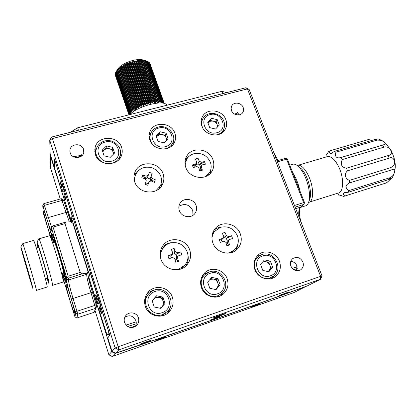 <?xml version="1.0" encoding="UTF-8"?>
<svg xmlns="http://www.w3.org/2000/svg" width="416" height="416" viewBox="0 0 416 416"><rect width="100%" height="100%" fill="white"/><g stroke="black" fill="none" stroke-linecap="round" stroke-linejoin="round"><path stroke-width="0.62" d="M155.828 340.543L155.813 340.61C156.224 340.74 165.329 337.485 165.927 336.996L165.948 336.924C165.563 336.783 156.333 340.085 155.828 340.543M250.791 307.164L260.244 303.742L250.791 307.164M131.414 327.584L131.321 327.319M117.598 352.503L117.64 352.633C180.95 331.318 243.074 309.514 304.013 287.222L303.976 287.123M95.061 310.565L108.872 354.832L111.701 351.728L115.206 353.486L112.19 356.491L293.946 292.557L306.15 286.328M304.013 287.222L306.077 286.499M115.206 353.486L117.64 352.633M50.482 155.022L50.222 155.454L50.622 168.137L60.252 199.009M99.986 302.988L96.788 304.106L111.701 351.728M96.866 303.893L88.868 277.519L89.456 274.992L71.692 218.395L71.443 221.915L50.222 155.454M99.887 302.661L97.011 303.493M73.289 218.062L71.692 218.395M133.271 327.34L133.151 326.726M100.006 303.051L96.788 304.106M112.19 356.491L108.872 354.832M89.357 279.068L88.941 277.222L89.986 272.678L90.563 273.957L98.02 297.669L98.436 299.562L98.036 300.669L95.862 294.694L95.633 295.402L97.479 302.198L97.094 303.248L89.357 279.068M99.824 302.463L97.094 303.248M99.554 301.605L97.479 302.198M97.256 298.906L96.777 299.042M96.049 295.287L95.633 295.402M99.159 300.352L98.036 300.669M98.873 299.442L98.436 299.562M98.29 297.596L98.02 297.669M90.839 273.889L90.563 273.957M90.423 272.568L89.986 272.678M107.073 335.083L99.148 310.315L98.748 308.511L99.143 307.512L101.317 313.524L101.587 312.926L99.726 306.051L100.142 304.996L108.373 330.611L108.774 332.462L107.073 335.083L109.533 334.303M130.629 327.543L135.652 325.915M296.01 270.624L296.826 270.327M99.143 307.512L99.991 307.263M100.168 309.852L100.584 309.728M125.965 325.088L136.183 321.838M292.334 268.466L297.123 266.724M127.624 326.508L136.235 323.757M293.852 269.734L297.232 268.507M53.768 242.85C53.217 240.162 53.128 238.95 53.498 239.216L53.55 239.268C55.432 240.594 66.612 279.594 64.355 276.936L62.806 273.671M270.041 142.943L274.118 153.286L278.096 160.514M277.035 160.82L285.568 158.345L286.728 158.584L287.44 159.318L304.522 202.602L303.732 204.428L295.136 207.121M299.806 207.974C298.808 212.425 299.546 217.989 302.021 224.671L306.285 235.654M277.638 160.649L276.37 159.12M294.492 205.478L303.67 202.613L286.551 159.214L277.441 161.866M299.125 217.329C298.605 214.136 298.62 211.52 299.172 209.482L300.513 207.126L303.732 204.428M286.728 158.584L286.551 159.214M303.67 202.613L304.372 203.31M38.376 247.426L36.951 242.684L37.991 247.541M47.055 278.564L48.818 283.317L49.114 283.317L47.585 278.143L49.114 283.317C49.088 279.973 37.211 239.881 36.93 242.164L38.277 247.452M38.834 238.815L38.979 238.846C40.243 239.366 52.702 281.71 52.562 285.048L52.411 285.386M54.314 242.689L54.475 242.642C55.64 242.923 63.866 270.691 63.528 273.224L61.75 273.998M49.41 235.784L49.639 235.716C51.282 236.122 63.736 278.257 63.216 281.7L62.982 282.064L52.556 285.34M298.106 166.202L301.787 169.14C305.074 173.051 307.575 178.329 309.296 184.969C310.638 190.668 310.84 195.333 309.91 198.962L309.052 201.058M300.113 207.537L304.866 206.045C306.727 205.816 308.064 204.292 308.88 201.479C309.925 197.408 309.691 192.145 308.173 185.702C306.228 178.194 303.41 172.24 299.712 167.83C297.43 165.261 295.334 164.024 293.426 164.107L291.928 164.544M299.9 190.887L299.348 188.401C297.814 182.385 295.636 177.216 292.796 172.895M32.963 288.579C32.859 286.983 20.732 245.435 20.805 246.912L22.344 252.335L20.847 247.213C21.398 250.188 31.673 285.501 32.838 288.428L31.439 283.353L32.963 288.579M20.805 246.912L22.818 243.594C23.54 244.374 36.494 288.829 36.442 290.342L36.384 290.42M38.423 247.411L38.522 247.385C39.343 247.827 47.876 276.988 47.58 278.346L45.427 279.068M24.378 259.272L29.364 276.385L24.378 259.272M33.483 240.464L33.618 240.422C34.741 241.077 47.674 285.319 47.211 286.957L36.447 290.404M326.139 155.397L328.739 151.377L329.846 150.842C329.311 152.589 329.638 153.488 330.824 153.546L334.495 151.377L335.925 152.22L377.192 140.088L375.653 139.303L378.222 138.923L379.376 139.256M335.925 152.22L335.509 153.956C335.327 157.035 336.872 158.293 340.142 157.726L341.042 157.492L342.399 159.526L384.041 147.108L382.621 145.137L385.076 144.378L385.658 143.208L381.628 140.364L377.192 140.088M388.274 155.542L346.528 168.184L347.417 170.856L389.158 158.163L388.274 155.542C391.217 154.918 392.059 153.244 390.806 150.524C389.142 147.456 386.885 146.318 384.041 147.108M342.399 159.526C341.255 161.413 341.021 163.337 341.692 165.298C342.784 167.055 344.396 168.017 346.528 168.184M390.936 167.575L349.331 180.424L349.487 182.957L391.024 170.076L390.936 167.575L394.046 165.084C395.606 160.8 393.032 156.057 389.158 158.163M347.417 170.856C344.51 173.763 344.568 176.613 347.589 179.405L349.331 180.424M376.808 139.032L370.573 138.928L329.846 150.842M309.608 202.02L337.834 193.18C343.658 192.988 344.339 178.24 338.77 166.951C335.244 159.962 331.62 156.458 327.896 156.452L326.44 156.879M308.599 202.363C313.841 202.046 314.002 187.387 308.63 176.03C305.183 168.901 301.74 165.287 298.288 165.183L297.175 165.464M375.653 139.303L334.495 151.377M382.621 145.137L341.042 157.492M389.854 177.736L348.655 190.653L348.052 192.317L389.142 179.405L389.854 177.736C392.584 176.582 394.202 174.413 394.701 171.226C395.039 169.161 393.812 168.776 391.024 170.076M344.76 196.04L385.44 183.206L343.616 196.404L338.364 194.631L338.9 195.302L339.867 195M348.052 192.317L345.03 192.442C342.836 193.175 342.753 194.371 344.786 196.03M349.487 182.957C345.223 184.98 344.947 187.543 348.655 190.653M385.44 183.206L386.927 182.556L391.414 178.386M385.658 143.208L391.243 150.706C394.976 159.021 397.587 167.456 392.21 177.746L389.142 179.405M207.958 122.923L210.345 120.427L213.216 121.134L210.61 121.144L207.984 122.996M217.277 127.182L217.084 124.509L217.854 126.573M216.081 121.841L213.216 121.134C215.077 121.659 216.367 122.782 217.084 124.509L216.081 121.841L217.261 119.688L219.284 125.065L215.514 129.043L209.706 127.624L207.693 122.216L211.484 118.258L217.261 119.688M210.345 120.427L211.484 118.258M263.349 261.16L265.788 261.695L262.647 262.002M270.093 278.262L269.006 278.964M267.94 271.549L269.095 270.53L268.211 271.606M269.095 270.53C270.265 268.98 270.525 267.233 269.864 265.294L270.972 268.237L269.095 270.53M268.767 262.356L265.788 261.695C267.722 262.194 269.084 263.39 269.864 265.294L268.767 262.356L270.416 261.191L272.641 267.119L268.856 271.747L262.824 270.426L260.608 264.472L264.415 259.865L270.416 261.191M261.867 254.608L258.196 256.682L261.96 254.571C273.998 249.98 284.196 269.09 273.411 276.198L270.499 277.716C258.887 282.35 248.378 264.212 258.196 256.682L256.053 258.326M270.972 268.237L272.641 267.119M210.777 278.507L213.59 279.11L210.792 279.256L209.695 279.77M218.899 295.48L216.377 297.076M215.259 289.448L216.814 288.2L215.686 289.541M216.814 288.2C218.067 286.598 218.379 284.794 217.74 282.797L218.816 285.823L216.814 288.2M216.668 279.77L213.59 279.11C215.587 279.614 216.97 280.842 217.74 282.797L216.668 279.77L217.937 278.725L220.111 284.825L216.065 289.619L209.825 288.293L207.662 282.157L211.734 277.389L217.937 278.725M201.334 278.174L203.117 276.271M218.816 285.823L220.111 284.825M102.627 151.403L106.127 147.956L109.19 148.678L106.376 148.715L104 150.056L102.804 151.944M119.496 158.044L119.252 159.214M113.422 154.185L113.188 152.22L113.745 153.868M112.247 149.401L109.19 148.678C111.171 149.214 112.502 150.394 113.188 152.22L112.247 149.401L112.668 147.363L114.572 153.041L110.302 157.295L104.099 155.839L102.206 150.129L106.501 145.907L112.668 147.363M95.425 154.575L95.68 153.218M106.127 147.956L106.501 145.907M152.173 300.711L155.714 296.686L158.907 297.352L155.995 297.518L153.561 299.135L152.37 301.309M165.636 313.113L161.018 316.066M159.994 308.204L162.037 306.717L160.628 308.334M162.037 306.717C163.384 305.058 163.748 303.196 163.134 301.132L164.18 304.252L162.037 306.717M162.089 298.017L158.907 297.352C160.971 297.861 162.38 299.12 163.134 301.132L162.089 298.017L162.942 297.097L165.053 303.378L160.727 308.355L154.263 307.018L152.168 300.695L156.52 295.75L162.942 297.097M144.643 300.529L146.838 296.202L148.98 293.519L151.434 291.465L154.31 290.087M155.714 296.686L156.52 295.75M164.18 304.252L165.053 303.378M156.478 136.843L159.39 133.89L162.354 134.602L159.65 134.623L157.394 135.918L156.562 137.077M166.514 140.364L166.286 138.06L166.951 139.916M165.313 135.314L162.354 134.602C164.273 135.132 165.584 136.282 166.286 138.06L165.313 135.314L166.13 133.214L168.095 138.741L164.086 142.854L158.085 141.414L156.13 135.86L160.165 131.773L166.13 133.214M149.276 137.81L150.332 134.706M159.39 133.89L160.165 131.773M161.216 259.927C159.999 255.736 160.555 251.846 162.88 248.264C164.632 245.752 166.972 244.031 169.889 243.084C177.98 241.42 183.768 244.374 187.257 251.95C188.781 256.792 187.99 261.18 184.886 265.112L178.859 269.136L174.242 269.792M184.647 265.377L180.632 269.074M168.969 258.762L167.996 255.928L172.406 254.067L172.619 252.585L171.304 249.304L174.117 248.42L175.438 251.696L177.544 252.767L180.846 251.852L181.823 254.67L177.757 256.11L177.497 257.665L178.563 261.31L175.744 262.215L174.678 258.565L172.567 257.488L168.969 258.762M160.16 253.568L162.521 248.82M177.497 257.665L176.374 259.1L178.563 261.31M176.374 259.1L174.897 259.277M171.387 257.894L170.768 256.1L167.996 255.928M172.188 254.363L174.398 253.661L174.117 248.42M177.544 252.767L176.42 254.249L180.846 251.852M176.42 254.249L175.947 254.452L176.904 257.213M176.192 258.861L176.514 257.712L177.757 256.11M175.947 254.452L174.398 253.661M172.406 254.067L170.768 256.1M135.06 182.785C134.373 180.201 134.482 177.674 135.382 175.214L135.538 174.819C139.152 168.137 144.81 165.849 152.521 167.96C159.921 171.48 162.698 177.013 160.857 184.553L160.202 186.051L155.808 190.798M159.853 186.81L158.714 189.015M141.778 177.778L142.745 175.172L146.229 176.16L148.257 175.38L149.37 172.359L152.126 173.368L151.06 176.296L152.069 178.303L155.345 179.8L154.398 182.406L151.112 180.913L149.1 181.667L147.768 185.26L144.997 184.246L146.271 180.783L145.267 178.766L141.778 177.778M134.113 179.504L134.878 176.842M149.042 181.797L147.768 185.26M148.262 183.763L145.543 182.764M145.595 178.911L145.709 178.594L142.745 175.172M148.299 175.276L147.602 177.091M147.472 177.434L147.238 177.944L150.051 178.974L152.126 173.368M152.069 178.303L151.206 180.43L155.345 179.8M151.206 180.43L150.67 180.794M150.795 180.456L150.051 178.974M147.238 177.944L145.709 178.594M211.905 237.926L212.852 234.244L214.49 231.462L220.548 227.282C228.306 225.701 233.948 228.597 237.479 235.976C239.179 241.223 238.217 245.799 234.598 249.699L229.752 252.632L227.334 253.162M233.917 250.323L231.052 252.689M220.267 242.424L219.268 239.663L223.434 237.988L223.714 236.418L222.31 233.246L224.999 232.398L226.408 235.565L228.457 236.616L231.561 235.763L232.565 238.503L228.852 239.741L228.524 241.374L229.564 244.941L226.866 245.804L225.826 242.237L223.766 241.181L220.267 242.424M212.316 234.198L213.668 232.378M228.524 241.374L226.954 242.928L229.564 244.941M226.954 242.928L226.044 242.928M222.076 241.769L221.437 240.001L219.268 239.663M223.267 238.165L224.884 237.65L224.999 232.398M228.457 236.616L226.892 238.217L231.561 235.763M226.892 238.217L226.398 238.43L227.401 241.192M226.725 242.71L227.12 241.472L228.852 239.741M226.398 238.43L224.884 237.65M223.434 237.988L221.437 240.001M185.151 164.98L186.628 159.328C188.25 156.541 190.658 154.684 193.851 153.754C201.495 152.428 207.007 155.282 210.392 162.313C211.708 166.156 211.328 169.738 209.243 173.056L205.478 176.613M208.218 174.663L207.594 175.588M193.258 167.638L192.306 165.012L195.728 163.826L196.591 163.16L196.68 161.959L195.369 159.026L198.026 158.288L199.337 161.216L201.344 162.25L204.433 161.6L205.39 164.206L202.296 164.861L201.484 165.448L201.349 166.733L202.363 170.206L199.706 170.966L198.687 167.487L196.674 166.447L193.258 167.638M184.964 162.635L186.222 160.118M201.349 166.733L200.06 168.922L202.363 170.206M200.06 168.922L199.144 168.984M195.021 167.003L194.698 166.114L192.306 165.012M195.77 164.632L198.115 163.972L198.026 158.288M201.344 162.25L200.06 164.476L204.433 161.6M200.06 164.476L199.592 164.731L200.476 167.164M199.862 168.782L201.484 165.448M199.592 164.731L198.115 163.972M195.26 165.542L194.698 166.114M164.034 103.23L149.49 62.722L164.034 103.23M163.457 102.731L148.881 62.13L163.457 102.731M162.692 102.315L148.096 61.615L162.692 102.315L162.178 103.09M162.006 103.069L162.146 102.118L147.529 61.35L144.846 60.497L140.613 60.221L140.79 60.481L137.608 60.492L137.311 60.856L133.744 61.24L132.86 61.828L131.94 61.729L131.737 62.145L130.463 62.192L127.312 63.747L126.63 63.669L126.251 64.204L125.268 64.303L122.314 66.269L121.93 66.149L118.321 68.916L115.944 71.999L130.14 113.027L130.4 112.689L131.342 113.027L131.227 112.694M131.342 113.027L130.822 112.164L131.154 111.816L132.106 112.18L131.68 111.275L132.085 110.916L133.229 111.155L132.72 110.365L133.193 110.006L134.358 110.276L133.921 109.455L134.456 109.096L135.387 109.564L135.632 109.403L135.273 108.55L135.86 108.196L136.77 108.701L137.036 108.545L136.76 107.661L137.4 107.318L138.278 107.858L138.564 107.708L138.367 106.798L139.048 106.47L140.187 106.907L140.072 105.976L140.79 105.664L141.892 106.148L141.861 105.196L142.6 104.91L143.66 105.44L143.702 104.473L144.461 104.213L145.142 104.905L145.59 103.818L146.354 103.584L146.968 104.312L147.488 103.23L148.252 103.028L148.793 103.792L149.38 102.726L150.134 102.554L150.602 103.355L151.242 102.305L151.975 102.17L152.365 103.002L152.682 102.944L153.052 101.972L153.759 101.878L154.071 102.736L154.372 102.695L154.788 101.738L155.464 101.676L155.698 102.56L156.437 101.592L157.066 101.577L157.222 102.476L157.971 101.551L158.553 101.566L158.626 102.487L159.38 101.598L159.905 101.66L159.905 102.591L160.644 101.748L161.106 101.842L161.034 102.788L161.751 101.988L162.146 102.118M117.473 69.503L117.718 69.108C119.782 66.201 123.594 63.7 129.158 61.599C133.832 59.961 138.003 59.29 141.658 59.587L145.454 60.679M158.579 101.618L143.894 60.518L158.553 101.566M150.02 63.674L164.32 103.511L150.02 63.674M128.97 114.826L115.242 75.078L128.934 114.837M129.173 114.774L115.19 74.282L129.059 114.806M129.464 114.343L115.326 73.434L129.355 114.644L129.464 114.343L130.109 114.514M130.229 114.384L129.652 113.859L129.834 113.537L130.759 113.849L130.666 113.584M115.939 72.051L115.497 72.914L129.652 113.859M129.834 113.537L115.658 72.54M130.4 112.689L116.184 71.609L117.718 69.108M131.154 111.816L116.896 70.658M132.085 110.916L117.785 69.69M133.193 110.006L118.851 68.718M134.456 109.096L120.068 67.756M154.372 102.695L139.292 60.304M155.979 102.539L140.899 60.216M157.482 102.471L142.407 60.226M158.87 102.502L158.673 101.951M160.118 102.622L159.973 102.222M161.221 102.83L161.106 102.513M130.14 113.027L130.759 113.844M132.106 112.18L131.955 111.753M133.042 111.311L132.829 110.703M134.139 110.438L119.382 67.98M135.387 109.564L120.588 67.054M136.77 108.701L121.93 66.149M138.278 107.858L123.396 65.276M139.885 107.047L124.972 64.449M141.778 105.815L126.984 63.658L141.788 105.862M141.58 106.278L126.63 63.669M143.614 105.305L128.695 62.878M143.338 105.56L128.357 62.951M145.47 104.79L130.463 62.192M145.142 104.905L130.135 62.301M147.3 104.213L132.267 61.636M146.905 104.135L131.96 61.792L146.89 104.099M149.126 103.709L134.072 61.162M148.658 103.418L133.796 61.381M150.925 103.282L135.86 60.783M152.682 102.944L137.608 60.492M161.751 101.988L147.129 61.194M160.644 101.748L146.006 60.861M161.106 101.842L146.468 60.98M159.38 101.598L144.726 60.622M159.905 101.66L145.252 60.705M157.971 101.551L143.307 60.486M156.437 101.592L141.768 60.455M157.066 101.577L142.397 60.455M154.788 101.738L140.119 60.528M155.464 101.676L140.79 60.481M153.052 101.972L138.382 60.705M153.759 101.878L139.09 60.616M151.242 102.305L136.583 60.98M151.975 102.17L137.311 60.856M149.38 102.726L134.732 61.355M150.134 102.554L135.481 61.188M147.488 103.23L132.86 61.828M148.252 103.028L133.614 61.62M145.59 103.818L130.983 62.384M146.354 103.584L131.737 62.145M143.702 104.473L129.126 63.029M144.461 104.213L129.87 62.759M141.861 105.196L127.312 63.747M142.6 104.91L128.034 63.445M140.072 105.976L125.554 64.532M140.79 105.664L126.251 64.204M138.367 106.798L123.885 65.374M139.048 106.47L124.545 65.026M136.76 107.661L122.314 66.269M137.4 107.318L122.933 65.9M135.273 108.55L120.869 67.194M135.86 108.196L121.436 66.81M133.921 109.455L119.558 68.146M132.72 110.365L118.399 69.118M131.68 111.275L117.4 70.086L131.685 111.285M130.822 112.164L116.584 71.053M143.572 104.879L133.749 76.96L133.999 76.882M132.912 73.798L132.574 73.897M130.078 114.546C136.765 106.387 163.384 99.445 166.655 104.874L166.915 105.238M212.966 159.77C209.368 148.491 191.708 146.214 186.581 156.484C184.751 159.921 184.486 163.566 185.786 167.419C189.186 178.37 206.034 181.1 211.671 171.72C214.006 168.033 214.438 164.044 212.966 159.77M190.024 155.563L185.448 159.224M240.349 233.995C236.907 223.465 221.754 220.147 215.176 228.566C211.895 232.726 211.099 237.453 212.8 242.746C216.018 252.84 230.188 256.594 237.125 249.262C241.176 244.93 242.247 239.845 240.349 233.995M221.38 227.053C218.592 227.37 216.138 228.41 214.006 230.173M189.753 250.063C186.238 238.482 168.948 235.83 162.656 246.033C160.051 250.099 159.484 254.493 160.956 259.215C164.206 270.223 180.164 273.53 187.08 264.727C190.564 260.359 191.459 255.471 189.753 250.063M171.787 242.642C167.658 243.017 164.258 244.769 161.585 247.9M163.067 173.815C159.38 161.392 139.277 160.134 134.945 172.214C133.708 175.334 133.619 178.532 134.685 181.808C138.148 193.825 157.227 195.723 162.313 184.688C164.07 181.204 164.32 177.58 163.067 173.815M139.298 169.889L136.292 172.26L134.087 175.349M279.464 261.279C276.458 252.533 264.68 248.95 258.284 254.883C254.171 258.835 253.032 263.718 254.862 269.532C257.686 277.94 268.736 281.783 275.272 276.676C280.056 272.688 281.455 267.556 279.464 261.279M260.312 255.258L256.906 256.287M227.167 278.819C224.13 269.339 210.974 266.011 204.443 273.14C200.741 277.212 199.727 281.991 201.391 287.466C204.214 296.494 216.362 300.212 223.158 294.185C227.677 290.009 229.013 284.887 227.167 278.819M208.192 272.381L203.393 274.342M172.359 297.206C169.244 286.645 153.951 283.936 147.581 292.911C144.638 296.962 143.889 301.413 145.324 306.275C148.179 316.181 162.001 319.55 168.912 312.099C172.874 307.793 174.018 302.827 172.359 297.206M153.655 290.321C150.935 290.945 148.6 292.266 146.645 294.278M121.592 147.384C118.16 135.231 97.609 135.288 95.098 147.602L95.347 154.352C98.597 166.187 118.316 166.717 121.592 155.194C122.455 152.61 122.455 150.004 121.592 147.384M96.413 148.684L94.78 151.601M174.886 133.229C171.548 122.304 153.665 121.035 149.958 131.581C148.897 134.274 148.85 137.041 149.807 139.89C152.979 150.556 170.196 152.24 174.424 142.402C175.817 139.459 175.973 136.401 174.886 133.229M150.883 133.12L149.141 135.2M225.852 119.688C222.581 109.725 206.752 107.64 202.405 116.698C200.886 119.636 200.71 122.756 201.864 126.064C204.989 135.824 220.288 138.211 224.994 129.756C226.845 126.636 227.131 123.282 225.852 119.688M202.847 118.747L201.245 120.136M209.903 320.174L220.022 316.529L209.903 320.174M139.833 344.354L139.838 344.417C140.301 344.568 150.103 341.073 150.608 340.579L150.613 340.506C150.176 340.35 140.239 343.897 139.833 344.354M279.006 295.542L288.766 292.001L279.006 295.542M213.127 317.985L213.034 318.131C213.668 318.256 224.401 314.397 225.69 313.581L225.805 313.414C225.202 313.279 214.276 317.216 213.127 317.985M196.097 205.504C193.981 198.671 183.55 197.158 180.086 203.226C178.724 205.494 178.469 207.927 179.317 210.527C181.35 217.209 191.407 218.92 195.078 213.247C196.674 210.876 197.012 208.296 196.097 205.504M178.932 206.263C184.824 203.07 189.426 204.48 192.738 210.496L193.008 215.264M237.099 113.178L237.463 112.575L238.831 114.629M243.194 107.489C241.587 102.721 234.099 101.53 231.842 105.706L231.104 108.046L231.483 110.562C233.059 115.284 240.432 116.537 242.767 112.502C243.703 110.963 243.849 109.294 243.194 107.489M302.9 262.023C300.399 257.52 297.04 256.355 292.828 258.534C290.534 260.478 289.884 263 290.872 266.1C293.285 270.53 296.582 271.747 300.768 269.75C303.217 267.8 303.924 265.226 302.9 262.023M290.748 261.414C293.613 261.643 295.641 263.073 296.821 265.699L296.655 270.733M138.429 317.834C136.89 312.348 128.898 311.074 125.663 315.827C124.212 317.892 123.838 320.133 124.54 322.546C127.696 328.156 131.83 328.988 136.952 325.042C138.7 322.884 139.194 320.481 138.429 317.834M124.774 317.382C129.464 314.491 133.177 315.609 135.912 320.731C136.51 322.712 136.349 324.589 135.429 326.378M81.468 155.319L81.52 154.768L82.098 155.537M83.59 149.349C81.864 142.917 70.798 143.39 69.971 149.968L70.169 152.864C71.848 159.208 82.696 158.907 83.751 152.526L83.59 149.349M115.482 353.215L112.018 351.385L115.133 347.974L49.738 140.208L51.667 137.036L245.939 87.724L247.442 88.899L249.106 89.383L322 275.855L320.632 279.23L118.862 349.846L115.482 353.215C180.601 331.328 244.494 308.906 307.169 285.953L320.632 279.23L320.564 276.203L247.442 88.899L52.426 138.538L118.191 346.746L322 275.855M112.018 351.385L107.801 337.932L109.772 335.057L100.24 304.746L100.407 304.33L54.517 159.266L54.652 168.324L50.175 154.045L49.738 140.208L52.426 138.538L51.667 137.036M62.358 184.215L62.629 184.168M115.133 347.974L118.862 349.846L118.191 346.746L115.133 347.974M245.939 87.724L249.106 89.383M223.08 132.033L223.371 129.932M173.16 144.404L173.238 141.695M120.947 156.707L120.526 153.4M167.071 313.643C168.932 311.542 170.087 309.098 170.529 306.316M220.548 295.854L223.46 291.522M272.137 278.314L274.3 275.47M161.543 185.973L162.006 182.229L161.408 178.469M185.687 266.146C187.964 262.709 188.713 258.944 187.933 254.857M235.045 250.926C236.772 248.752 237.765 246.262 238.03 243.448M210.283 173.446L211.125 167.653M51.839 238.15L51.802 238.508C51.298 240.178 43.732 214.89 43.602 211.146L43.95 210.938C45.458 213.195 51.948 235.57 51.839 238.15M74.672 312.983L74.651 313.05C74.188 315.193 65.624 286.967 66.014 284.606L66.368 284.684C67.985 286.946 75.27 311.75 74.672 312.983M70.736 297.086L71.552 299.842M53.305 242.991L51.553 234.052C51.522 233.142 51.745 233.095 52.224 233.912C55.032 237.999 67.08 279.443 66.336 282.454L66.279 282.745C65.858 283.161 64.548 280.186 62.338 273.816M61.776 273.988L74.958 316.909L75.608 313.279L71.36 299.016C68.229 288.564 66.565 281.882 66.362 278.964L66.482 277.035L51.459 227.942L51.501 231.026C50.913 230.948 49.322 226.736 46.738 218.4L42.749 205.67L43.311 213.07L50.835 238.087M53.076 227.068L68.151 276.224L80.189 272.459L64.995 223.605L53.076 227.068L52.031 226.736L52.619 225.93L66.118 222.014L70.86 221.827L72.894 223.278L88.005 271.435L87.833 272.236C87.734 275.22 89.258 281.887 92.409 292.23L96.668 306.358L94.167 312.291L95.618 308.334L90.912 292.49C88.041 283.046 86.648 276.983 86.72 274.29L86.949 273.208L82.264 273.832L68.619 278.112L68.468 280.025C68.624 282.667 70.127 288.746 72.982 298.262L76.965 311.277L94.936 305.38L96.231 304.444M69.295 221.889L61.365 198.697L63.341 199.888L63.846 200.985L70.756 221.832M42.749 205.67L43.846 203.606L51.683 227.469M43.196 206.788L44.543 205.322L62.13 200.387L63.846 200.985M43.846 203.606L61.365 198.697M75.13 311.36L76.965 311.277L77.693 314.236L76.934 317.99L94.167 312.291M75.608 313.279L77.693 314.236L95.618 308.334L96.668 306.358M52.031 226.736L51.459 227.942M74.958 316.909L76.934 317.99M68.619 278.112L66.482 277.035M67.558 277.425L68.151 276.224M64.995 223.605L66.118 222.014M88.005 271.435L86.949 273.208M82.264 273.832L80.189 272.459M63.882 191.656L62.218 191.968L61.75 190.986L55.099 169.764L54.642 167.804L54.527 159.832L54.985 160.753M64.314 189.524L62.254 189.904L62.218 191.968M62.083 186.425L61.474 186.534L62.254 189.904M60.83 183.087L60.419 183.16L61.474 186.534M63.424 186.701L62.312 186.898L60.429 181.813L60.419 183.16M62.78 184.652L62.348 184.73L62.312 186.898M61.885 182.707L62.348 184.73M238.41 113.76L235.903 114.66M81.068 156.385L75.322 157.414M237.801 112.928L234.572 114.083M81.89 155.241L73.492 156.738M63.799 194.828L65.686 199.961L65.733 198.708L63.877 191.885L63.929 189.758L64.418 190.772L71.464 213.19L71.916 215.176L71.474 221.499L64.194 198.78L63.799 194.828L64.522 194.693M64.62 196.56L65.031 196.482M63.929 189.758L64.366 189.68M64.418 190.772L64.693 190.726M71.464 213.19L71.734 213.132M71.916 215.176L72.353 215.088M226.694 92.607L221.9 91.338L222.763 93.605L78.416 130.25L77.62 127.806L70.33 132.298M221.9 91.338L77.62 127.806M62.488 273.77L65.25 280.467C68.9 286.686 54.855 237.156 52.478 235.498C51.854 234.993 52.177 237.474 53.456 242.944M66.243 281.112L65.588 280.816M300.513 207.126L295.724 208.634M216.887 132.72C228.935 129.896 221.796 111.072 210.122 114.624C198.026 117.26 205.062 136.375 216.887 132.72M221.4 133.292L223.106 130.395C221.712 132.574 219.71 134.035 217.1 134.779L216.06 135.008M202.587 127.67C201.313 124.53 201.406 121.54 202.868 118.7C204.308 116.147 206.502 114.473 209.451 113.672C216.596 112.377 221.536 116.501 223.007 119.418C225.056 123.198 225.087 126.859 223.106 130.395M270.369 275.798C282.734 272.074 274.867 251.347 262.917 255.861C250.494 259.366 258.253 280.446 270.369 275.798M217.542 293.79C230.48 289.879 222.799 268.544 210.272 273.265C197.272 276.947 204.833 298.652 217.542 293.79M202.415 276.921L204.714 274.794L209.42 271.903C221.577 267.259 231.92 285.766 221.473 293.639L217.766 295.724C206.123 300.368 195.463 283.135 204.714 274.794L209.347 271.934M111.597 161.174C124.753 158.07 117.998 138.2 105.217 142.064C92.014 144.966 98.634 165.157 111.597 161.174M120.562 152.646L119.99 156.005C118.628 159.661 115.96 162.084 111.992 163.28C103.329 165.994 93.751 157.409 96.262 149.209C97.5 145.033 100.313 142.308 104.697 141.024C113.703 138.336 123.214 147.685 119.99 156.005L119.194 159.276M162.162 312.65C175.718 308.542 168.251 286.562 155.1 291.502C141.482 295.37 148.814 317.741 162.162 312.65M167.393 311.522L162.49 314.595C151.091 319.129 140.27 303.581 148.288 294.336L151.013 291.746L154.362 290.066C166.436 285.459 176.977 302.713 167.393 311.522M165.422 146.63C178.006 143.666 171.049 124.337 158.839 128.04C146.208 130.801 153.052 150.441 165.422 146.63M173.332 141.393L172.676 143.104C171.231 145.912 168.917 147.779 165.724 148.71L163.748 149.068M153.083 144.992C150.036 141.409 149.261 137.55 150.758 133.416C152.183 130.166 154.674 128.04 158.241 127.046C167.528 124.238 177.143 134.966 172.676 143.104L171.319 146.266M170.524 256.121L171.59 254.654M174.335 253.183L175.438 251.696M145.423 178.308L146.229 176.16M150.212 178.438L151.06 176.296M221.25 240.006L222.768 238.425M224.858 237.172L226.408 235.565M194.49 166.046L195.728 163.826M198.073 163.446L199.337 161.216M66.362 278.964L68.468 280.025L86.72 274.29L87.833 272.236M71.36 299.016L92.409 292.23M46.738 218.4L48.282 217.547L65.915 212.503L67.439 212.472M52.666 234.785C52.161 234.536 52.036 235.362 52.291 237.266M54.948 243.428L55.349 243.308M63.476 272.527L63.882 272.397M299.172 209.482L299.78 208.016M277.264 160.243L277.82 160.592M38.979 238.846L49.639 235.716M52.718 243.162L54.475 242.642M36.93 242.164L38.844 238.794M301.787 169.14L299.712 167.83M293.426 164.107L289.754 165.183M309.91 198.962L308.88 201.479M36.364 248.024L38.522 247.385M22.818 243.594L33.618 240.422M378.222 138.923L382.169 140.598M327.896 156.452L298.288 165.183M340.142 157.726L385.076 144.378M330.824 153.54L331.666 153.296M201.11 122.247L202.556 119.34M160.202 186.051L159.328 187.975M147.404 177.601L148.257 175.38M214.828 231.046L213.481 232.591M209.243 173.056L207.974 175.048M195.218 165.615L196.591 163.16M141.658 59.587L143.884 60.481M157.139 101.681L142.418 60.424M155.589 101.842L140.832 60.424M153.951 102.107L139.157 60.518M152.24 102.466L137.415 60.705M150.478 102.924L135.621 60.986M148.689 103.47L133.796 61.355M145.101 104.806L130.146 62.343M140.031 106.532L125.294 64.454M138.346 107.25L123.692 65.322M136.755 108.009L122.179 66.232M135.278 108.805L120.78 67.174M133.931 109.621L119.506 68.136M132.73 110.453L118.378 69.113M166.655 104.874L166.795 105.264M186.124 157.383L186.581 156.484M162.23 246.698L162.656 246.033M134.306 174.205L134.945 172.214M94.739 150.181L95.098 147.602M149.479 133.042L149.958 131.581M202.046 117.426L202.405 116.698M179.832 203.658L180.086 203.226M69.898 151.523L69.971 149.968M136.646 325.374L136.952 325.042M300.004 270.192L300.768 269.75M167.679 313.191L168.912 312.099M221.541 295.318L223.158 294.185M273.702 277.644L275.272 276.676M186.779 265.07L187.08 264.727M236.335 249.974L237.125 249.262M95.181 297.664L94.208 297.981M91.234 285.069L90.381 285.34M73.393 223.824L73.091 223.912M68.323 211.962L67.366 212.238"/></g></svg>
